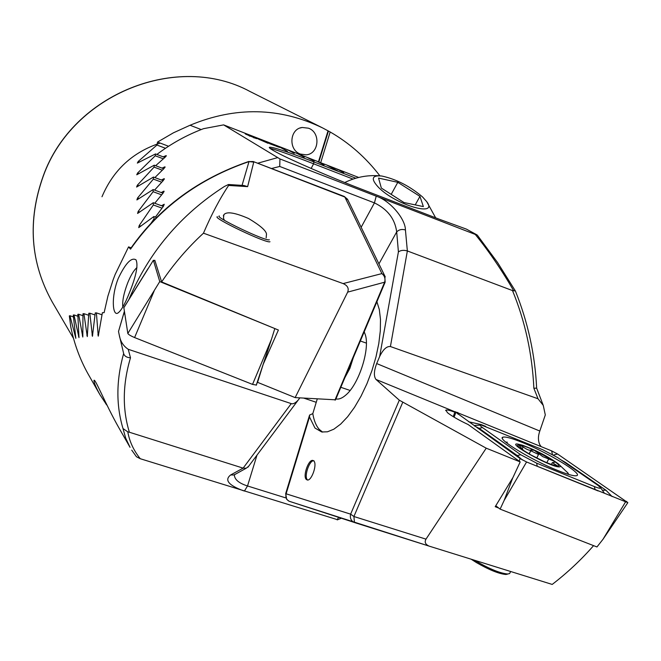 <?xml version="1.0" encoding="UTF-8"?>
<svg xmlns="http://www.w3.org/2000/svg" width="661" height="661" viewBox="0 0 661 661"><rect width="100%" height="100%" fill="white"/><g stroke="black" fill="none" stroke-linecap="round" stroke-linejoin="round"><path stroke-width="0.99" d="M308.48 128.201L302.267 127.474C289.568 128.688 288.089 149.981 300.433 154.071L306.084 154.839C319.089 154.129 321.031 132.456 308.48 128.201M320.692 162.664L330.178 131.985L322.659 127.953C279.677 107.264 235.473 106.363 190.046 125.251L173.422 132.82L157.541 142.074L156.954 145.04L138.265 161.408L137.339 163.093L155.509 153.947L155.261 155.781L137.595 173L136.753 174.777L154.236 165.192L154.071 167.126L137.364 185.187L136.604 187.046L153.451 177.065L153.369 179.098L137.554 197.986L136.885 199.928L153.129 189.558L153.121 191.707L138.182 211.421L137.587 213.453L153.269 202.712L153.335 204.96L139.24 225.508L138.727 227.632L153.864 216.535L154.013 218.898L151.154 223.063M330.178 131.985C349.297 142.958 365.864 157.566 379.877 175.809M318.47 161.796L328.054 130.795M190.046 125.251L201.217 129.564M157.541 142.074L168.555 146.255M154.013 218.898L154.856 219.212M153.864 216.535L156.55 217.51M153.269 202.712L163.325 206.397M153.121 191.707L161.59 194.83M153.129 189.558L163.003 193.202M153.369 179.098L161.681 182.188M153.451 177.065L163.135 180.668M154.071 167.126L162.234 170.183M154.236 165.192L163.746 168.762M155.261 155.781L163.275 158.797M155.509 153.947L164.853 157.475M153.335 204.96L161.97 208.124M156.954 145.04L165.49 148.279M318.858 161.945L328.426 131.035M422.536 196.937C409.787 186.121 396.187 179.148 381.728 176.008C371.639 175.099 370.614 178.933 378.646 187.501C396.013 205.15 438.797 217.461 426.725 201.663L422.536 196.937M423.362 206.596L403.995 202.539L381.347 188.079L378.555 178.09L397.798 182.32L419.958 196.383L423.362 206.596M391.196 194.367L397.798 182.32M415.224 204.893L419.958 196.383M224.418 220.295L223.476 218.213L223.872 214.742C226.566 211.289 234.812 212.553 248.594 218.527C260.17 225.467 266.135 230.656 266.49 234.077L266.152 237.894M242.058 185.361L248.999 161.606L253.741 162.094L247.635 186.642L228.632 185.444L228.475 184.51L224.443 186.452C180.618 214.61 148.742 252.345 128.812 299.648M154.467 260.698L154.798 260.219L161.614 281.925C173.727 263.97 187.683 247.726 203.464 233.184C211.561 214.313 219.948 198.407 228.632 185.444M129.399 292.815C124.855 304.333 120.971 311.1 117.741 313.132C112.544 316.173 110.982 296.549 118.245 278.446C125.549 263.161 131.481 256.972 136.042 259.88C138.364 265.185 136.149 276.166 129.399 292.815M136.959 267.573C133.894 270.175 130.812 275.273 127.705 282.867C123.838 292.997 122.202 301.052 122.806 307.035M203.464 233.184L343.133 283.586L381.901 273.596L344.852 197.044L253.237 161.532L248.999 161.606C198.837 178.8 159.342 207.984 130.523 249.156L128.556 246.884L115.154 274.472L113.114 279.826L107.908 296.12L104.124 312.661L102.389 312.694L98.249 336.168L96.39 312.876L95.25 312.926L92.424 336.317L89.822 313.207L88.789 313.273L87.277 336.606L83.906 313.661L82.98 313.744L82.799 337.036L78.626 314.231L77.808 314.339L78.981 337.622L73.974 314.925L73.264 315.049L75.841 338.349L69.942 315.743L69.331 315.892L70.768 326.798C74.139 343.58 79.89 359.254 88.012 373.837L99.869 394.584C96.052 387.553 94.085 382.934 93.961 380.711C94.3 376.2 105.173 403.772 119.137 428.262L130.035 447.323L125.697 438.136L122.996 428.543C115.989 405.086 116.204 380.083 123.64 353.552M131.737 450.141L136.463 456.751L140.248 458.717L337.614 519.736M124.318 311.513L118.517 331.442L119.187 334.73M124.731 314.091L123.739 313.694L118.517 331.442M299.821 397.897L298.185 400.087C295.434 403.078 293.129 404.251 291.261 403.623L128.234 349.297C123.268 345.967 120.285 341.25 119.286 335.152M257.303 382.232L295.153 397.608L335.54 399.814M263.276 364.128L278.397 330.037L161.614 281.925M257.484 382.62L262.731 365.789M295.153 397.608L347.669 292.129C349.099 288.386 347.587 285.535 343.133 283.586M123.657 353.503L123.706 353.775C124.59 356.238 126.846 357.576 130.49 357.799C122.632 384.165 122.26 408.977 129.366 432.228L127.804 431.881C129.482 441.474 133.629 450.422 140.248 458.717M243.636 490.834C228.541 485.298 224.211 480.002 230.656 474.962L243.132 468.128L129.366 432.228M291.261 403.623L243.132 468.128L246.231 468.219L248.652 466.269M334.953 400.079L384.644 282.197L385.132 282.197L384.801 275.934L381.901 273.596C384.644 275.86 385.561 278.727 384.644 282.197L347.669 292.129M106.735 405.011L99.869 394.584M128.556 246.884L131.126 247.801M130.523 249.156L130.465 248.776C158.888 207.893 198.366 178.776 248.891 161.433M234.399 474.664L234.358 474.945C234.556 479.555 238.943 483.232 247.52 485.967L285.874 497.931M105.801 403.838L106.388 403.896M303.862 398.145L316.247 402.301M122.996 428.543L127.804 431.881M337.193 519.901L338.531 517.315M230.656 474.962L233.804 474.995L235.465 474.094M228.764 184.526L243.934 185.501L247.635 186.642M89.822 313.207L94.895 314.925M83.906 313.661L88.549 315.223M78.626 314.231L82.848 315.652M96.39 312.876L101.918 314.743M73.974 314.925L77.783 316.206M69.942 315.743L73.338 316.883M269.985 241.728C267.292 244.025 211.958 217.717 217.329 216.709M269.324 239.761C267.036 242.108 213.255 216.494 219.353 215.973M256.369 385.066L252.535 384.396L134.596 337.564C130.721 335.92 128.465 334.557 127.829 333.475L123.863 307.695M274.389 328.385L159.764 281.578L127.829 333.475M159.764 281.578L153.377 260.244L123.739 307.894M274.712 328.922L271.506 339.192L252.535 384.396M153.377 260.244L155.021 260.93M557.603 470.442C568.022 474.615 574.401 476.341 576.747 475.631C583.134 473.97 548.06 452.735 522.62 442.573C511.87 438.226 505.285 436.434 502.864 437.194C496.411 438.615 531.32 460.006 557.603 470.442M557.578 457.536L542.565 449.654L481.398 425.097C479.589 424.899 479.969 425.734 482.522 427.593L520.728 454.743L536.633 463.154L594.379 486.57C598.808 488.314 600.882 488.71 600.626 487.744L597.751 485.207L557.578 457.536M557.578 454.008L551.654 450.893L454.991 411.663L520.124 458.569L526.577 461.981L627.843 502.657L557.578 454.008L553.521 455.024M495.775 505.748L500.113 509.127L596.957 546.961L602.981 539.31L625.488 502.013M500.113 509.127L504.136 500.451L526.577 461.981M560.784 459.742L565.618 462.477L605.93 490.222L612.152 496.609M468.641 421.768L481.332 424.61L485.802 426.436M533.749 464.881L598.139 490.941M600.626 487.744L603.22 491.487M474.449 425.924L479.208 428.394L517.323 455.594L522.405 459.973M454.809 412.208C449.943 410.374 446.985 409.671 445.919 410.093L447.414 412.646C451.769 416.1 458.668 420.065 468.128 424.527L520.199 461.907L512.936 477.548L495.205 506.69L498.766 508.078M539.806 431.038L545.3 414.943L543.268 405.416L538.013 398.748L390.42 346.546C386.668 346.116 383.083 349.454 379.645 356.552L376.679 363.558L539.806 431.038C538.004 436.095 537.996 440.631 539.781 444.646L541.086 446.563M593.586 545.639C581.143 559.85 567.353 572.781 552.199 584.431L429.129 546.118C425.387 544.449 424.345 542.127 425.99 539.145L486.232 448.183L520.199 461.907M313.983 460.8C309.72 459.511 303.812 476.184 307.291 479.688L307.621 480.01M313.892 461.056L312.876 460.444C308.613 459.155 302.705 475.829 306.175 479.332L307.249 479.985C311.521 481.266 317.437 464.402 313.892 461.056M376.902 301.713L379.323 309.579L380.48 319.403L380.306 330.847L378.803 343.489L375.993 356.866L371.986 370.457L366.938 383.735L361.03 396.179L354.511 407.325L347.636 416.744L340.663 424.106L333.863 429.179L327.468 431.807L321.709 431.972L314.958 428.031L309.488 416.959L309.579 415.067L312.802 413.637L317.255 398.98M322.618 432.112L319.337 429.468C316.14 425.94 313.958 420.66 312.802 413.637M309.488 416.959L286.114 493.808L285.668 493.668L286.692 499.344L289.113 501.236C286.362 499.65 285.362 497.171 286.114 493.808L350.627 514.151L399.31 400.194L375.977 379.447L454.942 411.803L453.264 416.686M324.055 164.895L317.007 161.226L324.055 164.895M317.007 161.226L307.191 157.409L314.157 161.044L307.836 157.781M307.191 157.409L297.326 153.567L304.217 157.178L297.962 153.939M297.326 153.567L287.419 149.708L294.236 153.294L288.047 150.08M287.419 149.708L277.471 145.841L287.419 151.27L278.083 146.197M277.471 145.841L223.616 124.879L203.547 128.672C186.881 134.935 171.331 143.52 156.897 154.418L156.847 154.451M355.841 178.214L313.876 161.895C286.411 151.319 271.555 146.469 269.324 147.362C269.002 147.915 271.497 149.601 276.785 152.427L277.422 152.741C289.452 159.392 332.153 177.933 360.567 188.79L439.235 219.212L466.344 229.086L476.887 234.837L475.284 234.44L279.942 158.937L223.616 124.879M358.7 177.454L336.523 168.819L343.72 172.538L337.209 169.208M336.523 168.819L326.79 165.035L337.407 170.712L327.459 165.415M326.79 165.035L317.668 161.606M256.757 138.323L266.573 142.082L258.658 139.05L268.151 143.338L256.757 138.323M276.067 145.61L279.463 147.37L269.985 143.834L268.25 142.677L276.885 145.841M245.727 134.183L248.668 134.869L256.534 138.645L245.727 134.183M376.679 363.558C373.895 371.019 373.663 376.307 375.977 379.447M486.232 448.183L399.31 400.194M543.243 405.358L536.641 388.147L533.865 388.247C532.237 353.85 525.115 321.287 512.498 290.576L513.704 290.774C501.691 270.01 488.884 251.238 475.284 234.44M376.993 196.449C390.197 200.994 405.4 218.808 405.433 229.962L407.358 250.957L512.498 290.576M390.42 346.546L407.358 250.957C403.805 249.899 400.822 250.213 398.409 251.891L396.691 231.904C394.964 218.882 387.536 209.215 374.432 202.894L279.735 166.456L271.481 168.53M429.65 546.292L354.445 522.52L353.908 516.505L425.99 539.145M353.024 179.098L313.603 163.796C289.204 154.327 274.654 149.171 269.969 148.32M257.65 163.226L277.364 157.706M163.16 156.839L166.275 155.616L165.159 157.219L155.616 165.713M162.028 168.117L165.035 166.828L164.011 168.522L154.864 177.586M161.383 180.015L164.283 178.66L163.358 180.445L154.575 190.095M161.218 192.541L164.019 191.128L163.176 193.004L154.748 203.249M161.507 205.728L164.225 204.249L163.465 206.215L155.385 217.081M536.641 388.147C535.055 354.693 527.965 322.287 515.373 290.931L513.704 290.774M279.942 158.937L279.735 166.456M405.433 229.962C401.921 228.946 399.013 229.59 396.691 231.904L378.943 263.879M364.219 331.781L365.401 335.011C370.02 349.776 358.683 384.528 345.761 395.104C342.076 398.302 338.796 399.566 335.928 398.905M276.843 145.941L279.074 147.048M268.316 142.784L270.663 143.561M275.414 145.453L276.025 145.709M277.042 146.602L277.645 146.725M270.027 143.42L277.339 146.378L272.249 144.701M271.564 144.28L275.422 145.437L270.043 143.404L271.522 144.387M263.863 140.958L265.276 141.578M258.608 139.157L260.013 139.835M264.466 141.603L265.268 141.735M265.218 141.842L266.978 142.404M266.937 142.512L267.804 143.206M256.584 138.215L259.575 139.24M251.742 136.24L255.898 138.132M255.857 138.24L256.46 138.653M245.157 133.786L247.941 134.712M247.082 134.505L249.875 136.199M253.617 137.711L254.518 137.959L253.948 137.381L247.09 134.48L254.559 137.852M286.75 151.014L279.421 146.717M336.68 170.431L328.699 165.894M342.985 172.257L338.424 169.679M303.531 156.905L299.259 154.443M293.558 153.03L289.361 150.592M313.454 160.772L309.117 158.276M323.345 164.614L318.924 162.094M552.935 464.823L557.735 466.071L552.332 462.642L554.736 462.229L553.935 461.048L542.805 456.66L534.295 450.273C527.321 447.092 522.322 445.274 519.298 444.836L518.769 444.795C516.605 444.82 517.58 446.315 521.694 449.29L530.833 454.9L543.912 461.428C550.506 464.328 555.05 465.881 557.553 466.088C559.941 466.063 558.735 464.386 553.935 461.048L535.311 450.744M474.697 560.313L476.399 561.354C489.908 569.129 500.336 573.351 507.673 573.996L509.614 573.574L510.16 572.5M471.194 559.223L476.284 562.494C489.107 569.881 499.005 573.88 505.987 574.492L507.97 573.988M538.508 454.479L530.709 450.719M507.342 442.192L505.706 442.102M559.016 466.889C560.999 466.93 560.718 465.881 558.173 463.741C548.341 456.627 536.476 450.472 522.587 445.25L517.613 444.027C505.995 442.482 550.092 466.93 559.016 466.889M568.865 474.499L567.221 472.194M522.62 449.934L523.801 450.711M518.678 444.944L523.033 449.794L521.694 449.29M534.295 450.273L531.039 450.05C529.659 450.728 527.015 449.695 523.115 446.96L519.298 444.836M353.263 357.791L349.859 368.392L344.926 377.563M73.52 338.415L52.277 302.052C30.299 262.648 27.341 220.567 43.386 175.809C72.85 93.73 177.834 52.31 249.891 91.441L322.659 127.953M101.984 196.755C113.328 169.984 132.729 152.096 160.177 143.073M138.182 211.421L139.818 212.016M137.554 197.986L139.149 198.573M137.364 185.187L138.909 185.758M137.595 173L139.099 173.562M139.24 225.508L140.925 226.12M138.265 161.408L139.727 161.953M347.917 200.043L344.241 196.441L253.237 161.532M128.234 349.297L130.49 357.799M335.466 400.004L385.181 282.073M256.989 455.132L247.52 485.967L244.405 491.073M344.241 196.441L347.537 199.25L385.264 276.918M92.019 335.011L92.697 335.234M86.855 335.317L87.467 335.515M82.352 335.763L82.898 335.945M97.861 334.846L98.613 335.102M78.519 336.35L78.989 336.507M154.087 291.137L134.596 337.564M256.319 385.231L271.506 339.192L256.336 384.942M504.136 500.451L512.787 477.804M519.141 461.147L520.124 458.569M454.082 417.174L455.793 412.588M625.05 501.831L626.702 501.385M552.389 454.388L551.654 450.893M458.007 414.174L457.734 412.398M595.115 489.718L594.379 486.57M537.261 466.302L536.633 463.154M516.241 455.793L520.728 454.743M478.159 428.576L482.522 427.593M565.618 462.477L564.948 462.617M605.93 490.222L602.353 490.239M481.431 425.106L481.332 424.61M429.129 546.118L289.113 501.236L353.891 522.314C350.9 520.579 349.809 517.86 350.627 514.151L353.908 516.505L402.698 402.392M379.645 356.552L398.409 251.891M538.013 398.748L533.865 388.247M361.154 227.268L374.432 202.894L376.233 196.152M313.876 161.895L313.603 163.796L311.149 168.472M164.068 191.723L163.176 191.393M164.292 179.238L163.407 178.916M165.002 167.398L164.126 167.068M166.2 156.17L165.333 155.839M536.749 458.015L538.988 453.512M522.273 448.654L523.115 446.96M531.039 450.05L529.114 453.933L531.18 449.877M546.845 462.692L548.737 458.891M555.372 465.584L555.686 464.956M52.277 302.052C30.266 262.541 27.283 220.419 43.337 175.694M300.135 128.003L302.267 127.474M43.345 175.661C72.784 93.688 177.602 52.26 249.891 91.441M379.1 175.768C367.037 174.958 355.593 177.222 344.761 182.543M435.649 217.824L426.725 201.663M223.872 214.742L223.335 215.899M119.253 335.044L123.706 353.775M298.185 400.087L247.966 467.187M234.415 474.755L246.231 468.219M93.953 380.711L94.118 380.215M337.209 519.893L341.349 518.232M148.006 268.68L123.805 307.729M602.981 539.31L627.843 502.657M502.368 438.202L502.864 437.194M480.39 425.147L474.928 425.403M604.286 493.032L603.353 491.685M445.671 410.588L445.919 410.093M309.414 415.604L285.668 493.668M269.316 147.362L269.514 147.882M477.283 235.101L497.543 262.508L515.349 290.906M509.614 573.574L510.656 571.501M505.987 574.492L507.673 573.996M568.088 473.127L558.173 463.741M529.172 453.967L531.254 449.777M551.481 464.336L552.183 462.94M360.344 340.993L366.368 343.117M340.82 387.296L350.099 390.453"/></g></svg>
